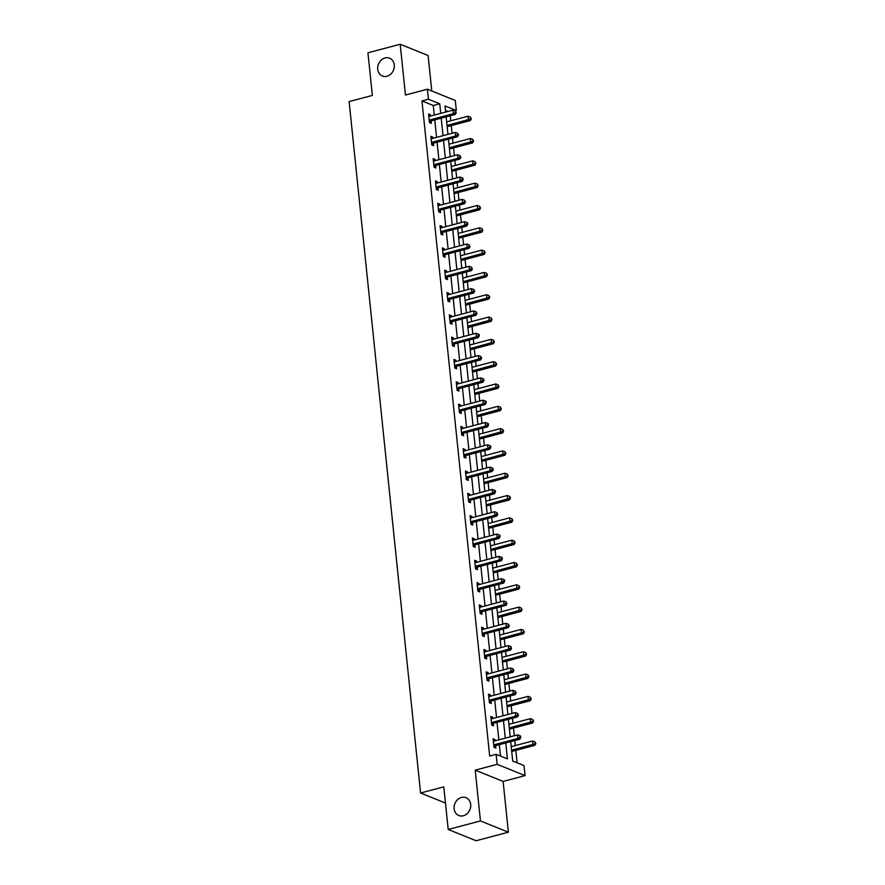 <?xml version="1.0" encoding="UTF-8"?>
<svg xmlns="http://www.w3.org/2000/svg" width="885" height="885" viewBox="0 0 885 885"><rect width="100%" height="100%" fill="white"/><g stroke="black" fill="none" stroke-linecap="round" stroke-linejoin="round"><path stroke-width="1.33" d="M461.461 797.451A9.613 8.076 112 0 1 466.008 797.695A9.613 8.076 112 0 1 470.61 807.043A9.613 8.076 112 0 1 463.353 815.76A9.613 8.076 112 0 1 458.806 815.516A9.613 8.076 112 0 1 454.215 806.169A9.613 8.076 112 0 1 461.461 797.451M385.041 57.967A9.613 8.076 112 0 1 389.588 58.211A9.613 8.076 112 0 1 394.19 67.559A9.613 8.076 112 0 1 386.933 76.276A9.613 8.076 112 0 1 382.397 76.033A9.613 8.076 112 0 1 377.795 66.685A9.613 8.076 112 0 1 385.041 57.967M510.7 741.63L512.714 761.023L524.031 765.591L525.059 775.614L497.149 764.33L496.109 754.319L507.426 758.887L505.777 742.935M503.123 781.422L475.212 770.149L480.455 820.926L448.208 829.477L476.119 840.75L508.377 832.199L503.123 781.422L525.059 775.614M431.78 90.989L428.108 55.523L400.197 44.25L405.452 95.027L427.378 89.208L455.288 100.492L456.328 110.503L445.011 105.923L445.642 112.052M454.99 110.857L456.328 110.503M517.106 762.804L515.822 750.369M515.324 745.568L514.804 740.546M514.318 735.745L513.521 728.056M513.023 723.255L512.503 718.233M512.006 713.432L511.209 705.743M510.711 700.942L510.191 695.92M509.705 691.119L508.908 683.43M508.41 678.629L507.89 673.607M507.393 668.806L506.596 661.117M506.109 656.316L505.589 651.294M505.092 646.492L504.295 638.804M503.797 634.003L503.277 628.981M502.78 624.179L501.994 616.491M501.496 611.69L500.976 606.667M500.479 601.866L499.682 594.178M499.184 589.377L498.664 584.354M498.166 579.553L497.381 571.865M496.883 567.064L496.363 562.041M495.865 557.24L495.069 549.552M494.571 544.751L494.051 539.728M493.565 534.927L492.768 527.239M492.27 522.438L491.75 517.415M491.252 512.614L490.456 504.926M489.958 500.125L489.449 495.102M488.951 490.301L488.155 482.613M487.657 477.812L487.137 472.789M486.639 467.988L485.843 460.3M485.356 455.498L484.836 450.476M484.338 445.675L483.542 437.986M483.044 433.185L482.524 428.163M482.026 423.362L481.241 415.673M480.743 410.872L480.223 405.85M479.725 401.038L478.929 393.36M478.431 388.559L477.911 383.537M477.413 378.725L476.628 371.047M476.13 366.235L475.61 361.224M475.112 356.412L474.316 348.734M473.818 343.922L473.298 338.911M472.811 334.099L472.015 326.421M471.517 321.609L470.997 316.598M470.499 311.785L469.703 304.108M469.205 299.296L468.696 294.285M468.198 289.472L467.402 281.795M466.904 276.983L466.384 271.972M465.886 267.159L465.09 259.482M464.603 254.67L464.083 249.659M463.585 244.846L462.789 237.169M462.291 232.357L461.771 227.345M461.273 222.533L460.488 214.856M459.99 210.044L459.47 205.032M458.972 200.22L458.176 192.543M457.678 187.731L457.158 182.708M456.671 177.907L455.875 170.219M455.377 165.418L454.857 160.395M454.359 155.594L453.562 147.906M453.065 143.105L452.556 138.082M452.058 133.281L451.262 125.593M450.764 120.791L450.244 115.769M480.455 820.926L508.377 832.199M448.208 829.477L443.794 786.853L420.574 793.004L349.121 101.576L372.353 95.425L367.939 52.801L400.197 44.25M420.574 793.004L445.476 803.06M447.976 111.444L445.476 110.437M434.269 115.072L433.285 105.503L421.968 100.934L489.659 756.033L496.109 754.319M500.512 756.1L499.328 744.65M498.83 739.849L497.027 722.337M496.529 717.536L494.715 700.024M494.217 695.223L492.414 677.711M491.916 672.91L490.102 655.398M489.604 650.597L487.801 633.085M487.303 628.284L485.489 610.772M485.002 605.971L483.188 588.459M482.69 583.658L480.887 566.146M480.389 561.344L478.575 543.832M478.077 539.031L476.274 521.519M475.776 516.718L473.962 499.206M473.464 494.394L471.661 476.893M471.163 472.081L469.349 454.58M468.862 449.768L467.048 432.267M466.55 427.455L464.747 409.954M464.249 405.142L462.435 387.641M461.937 382.829L460.134 365.328M459.636 360.516L457.822 343.015M457.324 338.203L455.521 320.702M455.023 315.89L453.209 298.389M452.711 293.577L450.908 276.065M450.41 271.264L448.595 253.752M448.109 248.95L446.294 231.439M445.797 226.637L443.993 209.125M443.496 204.324L441.681 186.812M441.184 182.011L439.38 164.499M438.883 159.698L437.068 142.186M436.57 137.385L434.767 119.873M430.575 116.057L430.442 114.773L428.561 114.01L429.446 122.595L431.327 123.358L431.095 121.046M432.876 138.37L432.754 137.087L430.862 136.323L431.747 144.908L433.639 145.671L433.396 143.359M435.188 160.683L435.055 159.4L433.163 158.647L434.059 167.221L435.94 167.984L435.708 165.672M437.489 182.996L437.356 181.713L435.475 180.96L436.36 189.534L438.252 190.297L438.009 187.985M439.801 205.309L439.668 204.026L437.776 203.273L438.672 211.847L440.553 212.61L440.31 210.298M442.102 227.622L441.969 226.339L440.088 225.586L440.973 234.16L442.854 234.923L442.622 232.611M444.414 249.935L444.281 248.652L442.389 247.9L443.274 256.473L445.166 257.236L444.923 254.924M446.715 272.248L446.582 270.965L444.701 270.213L445.586 278.786L447.467 279.549L447.235 277.237M449.027 294.561L448.894 293.289L447.002 292.526L447.887 301.099L449.779 301.862L449.536 299.55M451.328 316.874L451.195 315.602L449.315 314.839L450.199 323.412L452.08 324.175L451.848 321.863M453.629 339.187L453.496 337.915L451.615 337.152L452.5 345.725L454.392 346.489L454.149 344.176M455.941 361.5L455.808 360.228L453.916 359.465L454.813 368.049L456.693 368.802L456.45 366.49M458.242 383.813L458.109 382.541L456.229 381.778L457.114 390.362L459.005 391.115L458.762 388.803M460.554 406.126L460.421 404.854L458.53 404.091L459.415 412.675L461.306 413.428L461.063 411.116M462.855 428.44L462.722 427.167L460.842 426.404L461.727 434.989L463.607 435.741L463.375 433.429M465.167 450.753L465.034 449.48L463.143 448.717L464.028 457.302L465.919 458.054L465.676 455.742M467.468 473.066L467.335 471.793L465.455 471.03L466.34 479.615L468.22 480.378L467.988 478.055M469.769 495.379L469.647 494.107L467.756 493.343L468.641 501.928L470.532 502.691L470.289 500.368M472.081 517.692L471.948 516.42L470.068 515.656L470.953 524.241L472.833 525.004L472.601 522.681M474.382 540.005L474.249 538.733L472.369 537.969L473.254 546.554L475.145 547.317L474.902 544.994M476.694 562.318L476.561 561.046L474.67 560.282L475.566 568.867L477.446 569.63L477.203 567.307M478.995 584.631L478.862 583.359L476.982 582.596L477.867 591.18L479.747 591.943L479.515 589.62M481.307 606.944L481.174 605.672L479.283 604.909L480.168 613.493L482.059 614.256L481.816 611.933M483.608 629.257L483.476 627.985L481.595 627.222L482.48 635.806L484.36 636.569L484.128 634.246M485.92 651.57L485.788 650.298L483.896 649.535L484.781 658.119L486.673 658.883L486.429 656.559M488.221 673.883L488.089 672.611L486.208 671.848L487.093 680.432L488.974 681.196L488.741 678.872M490.522 696.196L490.401 694.924L488.509 694.161L489.394 702.745L491.286 703.509L491.042 701.186M492.834 718.509L492.702 717.237L490.81 716.474L491.706 725.058L493.587 725.822L493.343 723.499M495.135 740.822L495.003 739.55L493.122 738.787L494.007 747.371L495.899 748.135L495.655 745.823M475.212 770.149L497.149 764.33M421.968 100.934L428.417 99.231L427.378 89.208M446.14 116.864L447.954 134.365M448.452 139.177L450.255 156.689M450.753 161.49L452.567 179.002M453.054 183.803L454.868 201.315M455.366 206.116L457.18 223.628M457.667 228.43L459.481 245.941M459.979 250.743L461.782 268.255M462.28 273.056L464.094 290.568M464.592 295.369L466.395 312.881M466.893 317.682L468.707 335.194M469.205 339.995L471.008 357.507M471.506 362.308L473.32 379.82M473.807 384.621L475.621 402.133M476.119 406.934L477.922 424.446M478.42 429.247L480.234 446.759M480.732 451.56L482.535 469.072M483.033 473.873L484.847 491.385M485.345 496.186L487.148 513.698M487.646 518.499L489.46 536.011M489.958 540.812L491.761 558.324M492.259 563.125L494.073 580.637M494.56 585.439L496.374 602.95M496.872 607.752L498.675 625.264M499.173 630.065L500.987 647.577M501.485 652.378L503.288 669.89M503.786 674.691L505.601 692.203M506.098 697.004L507.901 714.516M508.399 719.317L510.214 736.829M440.719 113.357L439.734 103.799L428.417 99.231M505.28 738.134L503.476 720.622M502.979 715.821L501.164 698.309M500.678 693.508L498.863 675.996M498.366 671.195L496.551 653.683M496.065 648.882L494.25 631.37M493.753 626.569L491.949 609.057M491.452 604.256L489.637 586.744M489.139 581.943L487.336 564.431M486.838 559.63L485.024 542.118M484.526 537.317L482.723 519.805M482.225 515.004L480.411 497.492M479.924 492.691L478.11 475.179M477.612 470.377L475.809 452.866M475.311 448.064L473.497 430.552M472.999 425.751L471.196 408.239M470.698 403.438L468.884 385.926M468.386 381.125L466.583 363.613M466.085 358.812L464.271 341.3M463.773 336.499L461.97 318.987M461.472 314.186L459.658 296.674M459.171 291.873L457.357 274.361M456.859 269.56L455.056 252.048M454.558 247.247L452.744 229.735M452.246 224.934L450.443 207.422M449.945 202.621L448.131 185.109M447.633 180.308L445.83 162.796M445.332 157.995L443.518 140.483M443.031 135.682L441.217 118.17M433.285 105.503L439.734 103.799M428.683 115.238L430.442 114.773M430.995 137.551L432.754 137.087M433.296 159.875L435.055 159.4M435.597 182.188L437.356 181.713M437.909 204.501L439.668 204.026M440.21 226.814L441.969 226.339M442.522 249.127L444.281 248.652M444.823 271.441L446.582 270.965M447.135 293.754L448.894 293.289M449.436 316.067L451.195 315.602M451.737 338.38L453.496 337.915M454.049 360.693L455.808 360.228M456.35 383.006L458.109 382.541M458.662 405.319L460.421 404.854M460.963 427.632L462.722 427.167M463.275 449.945L465.034 449.48M465.576 472.258L467.335 471.793M467.888 494.571L469.647 494.107M470.189 516.884L471.948 516.42M472.49 539.197L474.249 538.733M474.802 561.51L476.561 561.046M477.103 583.823L478.862 583.359M479.416 606.136L481.174 605.672M481.717 628.45L483.476 627.985M484.029 650.763L485.788 650.298M486.33 673.076L488.089 672.611M488.631 695.389L490.401 694.924M490.943 717.702L492.702 717.237M493.244 740.015L495.003 739.55M429.856 119.918L431.747 120.681L455.222 114.453L453.341 113.689L429.856 119.918A1.504 1.261 -68 0 0 429.38 120.15L429.203 120.283M455.476 112.406L456.229 112.705L455.321 110.968L455.476 112.406L453.341 113.689L452.965 110.116L429.49 116.344A1.504 1.261 -68 0 1 428.993 116.366L428.794 116.333M431.747 120.681A1.504 1.261 -68 0 0 431.272 120.913L429.413 122.296M455.222 114.453L456.229 112.705M455.321 110.968L452.965 110.116M447.157 126.688L470.311 120.548L468.43 119.785L468.054 116.212L446.659 121.887M447.025 125.46L471.318 118.8L470.411 117.063L470.555 118.502M468.054 116.212L470.411 117.063M471.318 118.8L470.311 120.548M432.157 142.231L434.048 142.994L457.534 136.766L455.642 136.002L432.157 142.231A1.504 1.261 -68 0 0 431.692 142.463L431.515 142.596M457.777 134.719L458.53 135.018L457.633 133.281L457.777 134.719L455.642 136.002L455.277 132.429L431.791 138.657A1.504 1.261 -68 0 1 431.305 138.679L431.106 138.646M434.048 142.994A1.504 1.261 -68 0 0 433.573 143.226L431.714 144.609M457.534 136.766L458.53 135.018M457.633 133.281L455.277 132.429M434.469 164.544L436.349 165.307L459.835 159.079L457.954 158.315L434.469 164.544A1.504 1.261 -68 0 0 433.993 164.776L433.816 164.909M460.078 157.032L460.842 157.331L459.934 155.594L460.078 157.032L457.954 158.315L457.578 154.742L434.104 160.97A1.504 1.261 -68 0 1 433.606 160.993L433.407 160.959M436.349 165.307A1.504 1.261 -68 0 0 435.885 165.539L434.026 166.922M459.835 159.079L460.842 157.331M459.934 155.594L457.578 154.742M449.458 149.001L472.623 142.861L470.731 142.098L470.366 138.525L448.972 144.2M449.337 147.773L473.619 141.113L472.712 139.376L472.867 140.815M470.366 138.525L472.712 139.376M473.619 141.113L472.623 142.861M451.77 171.314L474.924 165.174L473.033 164.411L472.667 160.838L451.273 166.513M451.638 170.086L475.92 163.426L475.024 161.689L475.168 163.128M472.667 160.838L475.024 161.689M475.92 163.426L474.924 165.174M436.77 186.857L438.661 187.62L462.147 181.392L460.255 180.629L436.77 186.857A1.504 1.261 -68 0 0 436.305 187.089L436.117 187.222M462.39 179.345L463.143 179.644L462.999 178.217L462.235 177.907L462.39 179.345L460.255 180.629L459.89 177.055L436.405 183.284A1.504 1.261 -68 0 1 435.907 183.306L435.719 183.272M438.661 187.62A1.504 1.261 -68 0 0 438.186 187.852L436.327 189.235M462.147 181.392L463.143 179.644M462.235 177.907L459.89 177.055M439.082 209.17L440.962 209.933L464.448 203.705L462.567 202.942L439.082 209.17A1.504 1.261 -68 0 0 438.606 209.402L438.429 209.535M464.691 201.658L465.444 201.957L464.548 200.231L464.691 201.658L462.567 202.942L462.191 199.368L438.706 205.597A1.504 1.261 -68 0 1 438.219 205.619L438.02 205.585M440.962 209.933A1.504 1.261 -68 0 0 440.498 210.165L438.639 211.548M464.448 203.705L465.444 201.957M464.548 200.231L462.191 199.368M441.383 231.483L443.274 232.246L466.749 226.018L464.868 225.255L441.383 231.483A1.504 1.261 -68 0 0 440.918 231.715L440.73 231.848M467.003 223.971L467.756 224.27L467.612 222.843L466.849 222.544L467.003 223.971L464.868 225.255L464.503 221.681L441.018 227.91A1.504 1.261 -68 0 1 440.52 227.932L440.321 227.899M443.274 232.246A1.504 1.261 -68 0 0 442.799 232.478L440.94 233.861M466.749 226.018L467.756 224.27M466.849 222.544L464.503 221.681M454.071 193.627L477.225 187.487L475.345 186.724L474.979 183.151L453.574 188.826M453.95 192.399L478.232 185.739L477.325 184.003L477.48 185.441M474.979 183.151L477.325 184.003M478.232 185.739L477.225 187.487M456.383 215.94L479.537 209.8L477.646 209.037L477.28 205.464L455.886 211.139M456.251 214.712L480.533 208.052L479.637 206.316L479.781 207.754M477.28 205.464L479.637 206.316M480.533 208.052L479.537 209.8M458.684 238.253L481.838 232.113L479.958 231.35L479.581 227.777L458.187 233.452M458.563 237.025L482.845 230.365L481.938 228.629L482.093 230.067M479.581 227.777L481.938 228.629M482.845 230.365L481.838 232.113M460.997 260.566L484.15 254.426L482.259 253.663L481.894 250.09L460.499 255.765M460.864 259.338L485.146 252.679L484.25 250.942L484.394 252.38M481.894 250.09L484.25 250.942M485.146 252.679L484.15 254.426M463.298 282.879L486.451 276.739L484.571 275.976L484.195 272.403L462.8 278.078M463.176 281.651L487.458 274.992L486.551 273.255L486.695 274.693M484.195 272.403L486.551 273.255M487.458 274.992L486.451 276.739M465.599 305.192L488.763 299.053L486.872 298.289L486.507 294.716L465.112 300.391M465.477 303.964L489.759 297.305L488.863 295.568L489.007 297.006M486.507 294.716L488.863 295.568M489.759 297.305L488.763 299.053M467.911 327.505L491.064 321.366L489.184 320.602L488.808 317.029L467.413 322.704M467.778 326.277L492.06 319.618L491.164 317.892L491.308 319.319M488.808 317.029L491.164 317.892M492.06 319.618L491.064 321.366M470.212 349.818L493.365 343.679L491.485 342.915L491.12 339.342L469.714 345.017M470.09 348.59L494.372 341.931L493.465 340.205L493.62 341.632M491.12 339.342L493.465 340.205M494.372 341.931L493.365 343.679M472.524 372.131L495.677 365.992L493.786 365.228L493.421 361.655L472.026 367.33M472.391 370.903L496.673 364.244L495.777 362.518L495.921 363.945M493.421 361.655L495.777 362.518M496.673 364.244L495.677 365.992M474.825 394.445L497.978 388.305L496.098 387.541L495.722 383.968L474.327 389.643M474.703 393.217L498.985 386.557L498.078 384.831L498.233 386.258M495.722 383.968L498.078 384.831M498.985 386.557L497.978 388.305M477.137 416.758L500.291 410.618L498.399 409.855L498.034 406.281L476.639 411.956M477.004 415.53L501.286 408.87L500.39 407.144L500.534 408.571M498.034 406.281L500.39 407.144M501.286 408.87L500.291 410.618M479.438 439.071L502.591 432.931L500.711 432.168L500.335 428.594L478.94 434.269M479.316 437.843L503.598 431.183L502.691 429.457L502.846 430.884M500.335 428.594L502.691 429.457M503.598 431.183L502.591 432.931M481.75 461.384L504.904 455.244L503.012 454.481L502.647 450.908L481.252 456.583M481.617 460.156L505.899 453.496L505.003 451.77L505.147 453.197M502.647 450.908L505.003 451.77M505.899 453.496L504.904 455.244M484.051 483.697L507.205 477.557L505.324 476.794L504.948 473.221L483.553 478.896M483.929 482.469L508.211 475.82L507.304 474.083L507.448 475.51M504.948 473.221L507.304 474.083M508.211 475.82L507.205 477.557M486.352 506.01L509.517 499.87L507.625 499.118L507.26 495.534L485.865 501.209M486.23 504.782L510.512 498.133L509.605 496.397L509.76 497.824M507.26 495.534L509.605 496.397M510.512 498.133L509.517 499.87M488.664 528.323L511.818 522.183L509.937 521.431L509.561 517.847L488.166 523.522M488.531 527.095L512.813 520.446L511.917 518.71L512.061 520.137M509.561 517.847L511.917 518.71M512.813 520.446L511.818 522.183M490.965 550.636L514.119 544.496L512.238 543.744L511.873 540.16L490.467 545.835M490.843 549.408L515.125 542.759L514.218 541.023L514.373 542.45M511.873 540.16L514.218 541.023M515.125 542.759L514.119 544.496M493.277 572.949L516.431 566.809L514.539 566.057L514.174 562.473L492.779 568.148M493.144 571.721L517.426 565.072L516.53 563.336L516.674 564.763M514.174 562.473L516.53 563.336M517.426 565.072L516.431 566.809M495.578 595.262L518.732 589.122L516.851 588.37L516.475 584.786L495.08 590.461M495.456 594.034L519.738 587.386L518.831 585.649L518.986 587.076M516.475 584.786L518.831 585.649M519.738 587.386L518.732 589.122M443.695 253.796L445.575 254.559L469.061 248.331L467.169 247.568L443.695 253.796A1.504 1.261 -68 0 0 443.219 254.028L443.042 254.161M469.304 246.284L470.057 246.583L469.161 244.857L469.304 246.284L467.169 247.568L466.804 243.994L443.319 250.223A1.504 1.261 -68 0 1 442.832 250.245L442.633 250.212M445.575 254.559A1.504 1.261 -68 0 0 445.111 254.791L443.252 256.174M469.061 248.331L470.057 246.583M469.161 244.857L466.804 243.994M445.996 276.109L447.887 276.872L471.362 270.644L469.481 269.881L445.996 276.109A1.504 1.261 -68 0 0 445.531 276.341L445.343 276.474M471.616 268.598L472.369 268.896L471.462 267.17L471.616 268.598L469.481 269.881L469.105 266.308L445.631 272.536A1.504 1.261 -68 0 1 445.133 272.558L444.934 272.525M447.887 276.872A1.504 1.261 -68 0 0 447.412 277.105L445.553 278.487M471.362 270.644L472.369 268.896M471.462 267.17L469.105 266.308M448.308 298.422L450.188 299.185L473.674 292.957L471.782 292.194L448.308 298.422A1.504 1.261 -68 0 0 447.832 298.654L447.655 298.787M473.917 290.911L474.67 291.209L473.774 289.483L473.917 290.911L471.782 292.194L471.417 288.621L447.932 294.849A1.504 1.261 -68 0 1 447.445 294.871L447.246 294.838M450.188 299.185A1.504 1.261 -68 0 0 449.713 299.418L447.854 300.8M473.674 292.957L474.67 291.209M473.774 289.483L471.417 288.621M450.609 320.735L452.489 321.498L475.975 315.27L474.094 314.507L450.609 320.735A1.504 1.261 -68 0 0 450.133 320.967L449.956 321.1M476.219 313.224L476.982 313.522L476.075 311.797L476.219 313.224L474.094 314.507L473.718 310.934L450.244 317.162A1.504 1.261 -68 0 1 449.746 317.184L449.547 317.151M452.489 321.498A1.504 1.261 -68 0 0 452.025 321.731L450.166 323.113M475.975 315.27L476.982 313.522M476.075 311.797L473.718 310.934M452.91 343.048L454.801 343.811L478.287 337.583L476.395 336.82L452.91 343.048A1.504 1.261 -68 0 0 452.445 343.28L452.268 343.413M478.531 335.537L479.283 335.846L479.139 334.408L478.387 334.11L478.531 335.537L476.395 336.82L476.03 333.247L452.545 339.475A1.504 1.261 -68 0 1 452.058 339.497L451.859 339.464M454.801 343.811A1.504 1.261 -68 0 0 454.326 344.044L452.467 345.427M478.287 337.583L479.283 335.846M478.387 334.11L476.03 333.247M455.222 365.361L457.102 366.124L480.588 359.896L478.708 359.133L455.222 365.361A1.504 1.261 -68 0 0 454.746 365.594L454.569 365.726M480.832 357.85L481.595 358.159L480.688 356.423L480.832 357.85L478.708 359.133L478.331 355.56L454.846 361.788A1.504 1.261 -68 0 1 454.359 361.81L454.16 361.777M457.102 366.124A1.504 1.261 -68 0 0 456.638 366.357L454.779 367.74M480.588 359.896L481.595 358.159M480.688 356.423L478.331 355.56M457.523 387.674L459.415 388.438L482.9 382.209L481.009 381.457L457.523 387.674A1.504 1.261 -68 0 0 457.058 387.907L456.87 388.039M483.144 380.163L483.896 380.473L483.752 379.034L482.989 378.736L483.144 380.163L481.009 381.457L480.644 377.873L457.158 384.101A1.504 1.261 -68 0 1 456.66 384.123L456.472 384.09M459.415 388.438A1.504 1.261 -68 0 0 458.939 388.67L457.08 390.053M482.9 382.209L483.896 380.473M482.989 378.736L480.644 377.873M459.835 409.987L461.716 410.751L485.201 404.522L483.31 403.77L459.835 409.987A1.504 1.261 -68 0 0 459.359 410.22L459.182 410.352M485.445 402.476L486.197 402.786L486.053 401.347L485.301 401.049L485.445 402.476L483.31 403.77L482.945 400.186L459.459 406.414A1.504 1.261 -68 0 1 458.972 406.436L458.773 406.403M461.716 410.751A1.504 1.261 -68 0 0 461.251 410.983L459.392 412.366M485.201 404.522L486.197 402.786M485.301 401.049L482.945 400.186M462.136 432.3L464.028 433.064L487.502 426.835L485.622 426.083L462.136 432.3A1.504 1.261 -68 0 0 461.671 432.533L461.483 432.665M487.757 424.789L488.509 425.099L488.354 423.661L487.602 423.362L487.757 424.789L485.622 426.083L485.257 422.499L461.771 428.727A1.504 1.261 -68 0 1 461.273 428.749L461.074 428.716M464.028 433.064A1.504 1.261 -68 0 0 463.552 433.296L461.693 434.679M487.502 426.835L488.509 425.099M487.602 423.362L485.257 422.499M464.448 454.613L466.329 455.377L489.814 449.149L487.923 448.396L464.448 454.613A1.504 1.261 -68 0 0 463.972 454.846L463.795 454.978M490.058 447.102L490.81 447.412L490.666 445.974L489.914 445.675L490.058 447.102L487.923 448.396L487.558 444.812L464.072 451.04A1.504 1.261 -68 0 1 463.585 451.062L463.386 451.029M466.329 455.377A1.504 1.261 -68 0 0 465.864 455.609L464.005 456.992M489.814 449.149L490.81 447.412M489.914 445.675L487.558 444.812M466.749 476.926L468.641 477.69L492.115 471.462L490.235 470.709L466.749 476.926A1.504 1.261 -68 0 0 466.273 477.159L466.096 477.292M492.37 469.415L493.122 469.725L492.967 468.287L492.215 467.988L492.37 469.415L490.235 470.709L489.859 467.125L466.384 473.353A1.504 1.261 -68 0 1 465.886 473.375L465.687 473.342M468.641 477.69A1.504 1.261 -68 0 0 468.165 477.922L466.306 479.305M492.115 471.462L493.122 469.725M492.215 467.988L489.859 467.125M469.061 499.24L470.942 500.003L494.427 493.786L492.536 493.022L469.061 499.24A1.504 1.261 -68 0 0 468.585 499.472L468.408 499.605M494.671 491.728L495.423 492.038L495.279 490.6L494.527 490.301L494.671 491.728L492.536 493.022L492.171 489.438L468.685 495.666A1.504 1.261 -68 0 1 468.198 495.688L467.999 495.655M470.942 500.003A1.504 1.261 -68 0 0 470.466 500.235L468.608 501.618M494.427 493.786L495.423 492.038M494.527 490.301L492.171 489.438M471.362 521.553L473.243 522.316L496.728 516.099L494.848 515.335L471.362 521.553A1.504 1.261 -68 0 0 470.886 521.785L470.709 521.918M496.972 514.041L497.735 514.351L496.828 512.614L496.972 514.041L494.848 515.335L494.472 511.751L470.997 517.979A1.504 1.261 -68 0 1 470.499 518.002L470.3 517.968M473.243 522.316A1.504 1.261 -68 0 0 472.778 522.548L470.92 523.931M496.728 516.099L497.735 514.351M496.828 512.614L494.472 511.751M473.663 543.866L475.555 544.629L499.04 538.412L497.149 537.649L473.663 543.866A1.504 1.261 -68 0 0 473.198 544.098L473.01 544.231M499.284 536.354L500.036 536.664L499.892 535.226L499.129 534.927L499.284 536.354L497.149 537.649L496.784 534.064L473.298 540.292A1.504 1.261 -68 0 1 472.8 540.315L472.612 540.281M475.555 544.629A1.504 1.261 -68 0 0 475.079 544.861L473.221 546.244M499.04 538.412L500.036 536.664M499.129 534.927L496.784 534.064M475.975 566.179L477.856 566.942L501.341 560.725L499.461 559.962L475.975 566.179A1.504 1.261 -68 0 0 475.499 566.411L475.322 566.544M501.585 558.667L502.337 558.977L502.193 557.539L501.441 557.24L501.585 558.667L499.461 559.962L499.085 556.377L475.599 562.606A1.504 1.261 -68 0 1 475.112 562.628L474.913 562.594M477.856 566.942A1.504 1.261 -68 0 0 477.391 567.174L475.533 568.557M501.341 560.725L502.337 558.977M501.441 557.24L499.085 556.377M478.276 588.492L480.168 589.255L503.642 583.038L501.762 582.275L478.276 588.492A1.504 1.261 -68 0 0 477.812 588.724L477.623 588.857M503.897 580.98L504.649 581.29L504.505 579.852L503.742 579.553L503.897 580.98L501.762 582.275L501.397 578.702L477.911 584.919A1.504 1.261 -68 0 1 477.413 584.941L477.214 584.908M480.168 589.255A1.504 1.261 -68 0 0 479.692 589.487L477.834 590.87M503.642 583.038L504.649 581.29M503.742 579.553L501.397 578.702M480.588 610.805L482.469 611.568L505.954 605.351L504.063 604.588L480.588 610.805A1.504 1.261 -68 0 0 480.112 611.037L479.935 611.181M506.198 603.293L506.95 603.603L506.054 601.866L506.198 603.293L504.063 604.588L503.698 601.015L480.212 607.232A1.504 1.261 -68 0 1 479.725 607.254L479.526 607.221M482.469 611.568A1.504 1.261 -68 0 0 482.004 611.8L480.146 613.183M505.954 605.351L506.95 603.603M506.054 601.866L503.698 601.015M482.889 633.118L484.781 633.881L508.255 627.664L506.375 626.901L482.889 633.118A1.504 1.261 -68 0 0 482.425 633.35L482.236 633.494M508.51 625.606L509.262 625.916L508.355 624.179L508.51 625.606L506.375 626.901L505.999 623.328L482.524 629.545A1.504 1.261 -68 0 1 482.026 629.567L481.827 629.534M484.781 633.881A1.504 1.261 -68 0 0 484.305 634.114L482.447 635.496M508.255 627.664L509.262 625.916M508.355 624.179L505.999 623.328M497.89 617.575L521.044 611.435L519.152 610.683L518.787 607.099L497.392 612.774M497.757 616.347L522.039 609.699L521.143 607.962L521.287 609.389M518.787 607.099L521.143 607.962M522.039 609.699L521.044 611.435M500.191 639.888L523.345 633.76L521.464 632.996L521.088 629.412L499.693 635.087M500.069 638.66L524.351 632.012L523.444 630.275L523.588 631.702M521.088 629.412L523.444 630.275M524.351 632.012L523.345 633.76M485.201 655.442L487.082 656.194L510.568 649.977L508.676 649.214L485.201 655.442A1.504 1.261 -68 0 0 484.726 655.663L484.549 655.807M510.811 647.92L511.563 648.229L510.667 646.492L510.811 647.92L508.676 649.214L508.311 645.641L484.825 651.858A1.504 1.261 -68 0 1 484.338 651.88L484.139 651.847M487.082 656.194A1.504 1.261 -68 0 0 486.606 656.427L484.748 657.82M510.568 649.977L511.563 648.229M510.667 646.492L508.311 645.641M502.492 662.201L525.657 656.073L523.765 655.309L523.4 651.725L502.005 657.4M502.37 660.973L526.652 654.325L525.756 652.588L525.9 654.015M523.4 651.725L525.756 652.588M526.652 654.325L525.657 656.073M487.502 677.755L489.394 678.507L512.869 672.29L510.988 671.527L487.502 677.755A1.504 1.261 -68 0 0 487.027 677.976L486.85 678.12M513.112 670.233L513.875 670.542L512.968 668.806L513.112 670.233L510.988 671.527L510.612 667.954L487.137 674.171A1.504 1.261 -68 0 1 486.639 674.193L486.44 674.16M489.394 678.507A1.504 1.261 -68 0 0 488.918 678.74L487.06 680.134M512.869 672.29L513.875 670.542M512.968 668.806L510.612 667.954M504.804 684.514L527.958 678.386L526.077 677.622L525.701 674.038L504.306 679.713M504.671 683.286L528.965 676.638L528.057 674.901L528.201 676.328M525.701 674.038L528.057 674.901M528.965 676.638L527.958 678.386M489.803 700.068L491.695 700.82L515.181 694.603L513.289 693.84L489.803 700.068A1.504 1.261 -68 0 0 489.339 700.289L489.162 700.433M515.424 692.546L516.176 692.855L515.28 691.119L515.424 692.546L513.289 693.84L512.924 690.267L489.438 696.484A1.504 1.261 -68 0 1 488.951 696.517L488.752 696.473M491.695 700.82A1.504 1.261 -68 0 0 491.219 701.053L489.361 702.447M515.181 694.603L516.176 692.855M515.28 691.119L512.924 690.267M507.105 706.827L530.27 700.699L528.378 699.935L528.013 696.362L506.618 702.026M506.983 705.599L531.265 698.951L530.358 697.214L530.513 698.641M528.013 696.362L530.358 697.214M531.265 698.951L530.27 700.699M492.115 722.381L493.996 723.133L517.482 716.916L515.601 716.153L492.115 722.381A1.504 1.261 -68 0 0 491.64 722.603L491.463 722.746M517.725 714.859L518.488 715.168L517.581 713.432L517.725 714.859L515.601 716.153L515.225 712.58L491.739 718.797A1.504 1.261 -68 0 1 491.252 718.83L491.053 718.786M493.996 723.133A1.504 1.261 -68 0 0 493.531 723.366L491.673 724.76M517.482 716.916L518.488 715.168M517.581 713.432L515.225 712.58M509.417 729.14L532.571 723.012L530.679 722.248L530.314 718.675L508.919 724.339M509.284 727.913L533.567 721.264L532.67 719.527L532.814 720.954M530.314 718.675L532.67 719.527M533.567 721.264L532.571 723.012M494.416 744.694L496.308 745.447L519.794 739.229L517.902 738.466L494.416 744.694A1.504 1.261 -68 0 0 493.952 744.916L493.764 745.059M520.037 737.172L520.789 737.482L520.645 736.054L519.882 735.745L520.037 737.172L517.902 738.466L517.537 734.893L494.051 741.11A1.504 1.261 -68 0 1 493.553 741.143L493.365 741.099M496.308 745.447A1.504 1.261 -68 0 0 495.832 745.679L493.974 747.073M519.794 739.229L520.789 737.482M519.882 735.745L517.537 734.893M511.718 751.453L534.872 745.325L532.991 744.562L532.626 740.988L511.22 746.652M511.596 750.226L535.879 743.577L534.971 741.84L535.126 743.267M532.626 740.988L534.971 741.84M535.879 743.577L534.872 745.325M429.38 120.15L431.272 120.913M431.692 142.463L433.573 143.226M433.993 164.776L435.885 165.539M436.305 187.089L438.186 187.852M438.606 209.402L440.498 210.165M440.918 231.715L442.799 232.478M443.219 254.028L445.111 254.791M445.531 276.341L447.412 277.105M447.832 298.654L449.713 299.418M450.133 320.967L452.025 321.731M452.445 343.28L454.326 344.044M454.746 365.594L456.638 366.357M457.058 387.907L458.939 388.67M459.359 410.22L461.251 410.983M461.671 432.533L463.552 433.296M463.972 454.846L465.864 455.609M466.273 477.159L468.165 477.922M468.585 499.472L470.466 500.235M470.886 521.785L472.778 522.548M473.198 544.098L475.079 544.861M475.499 566.411L477.391 567.174M477.812 588.724L479.692 589.487M480.112 611.037L482.004 611.8M482.425 633.35L484.305 634.114M484.726 655.663L486.606 656.427M487.027 677.976L488.918 678.74M489.339 700.289L491.219 701.053M491.64 722.603L493.531 723.366M493.952 744.916L495.832 745.679"/></g></svg>
